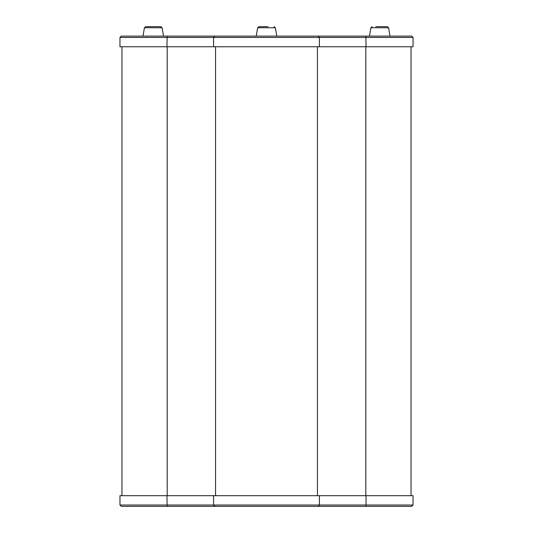 <?xml version="1.0" encoding="UTF-8"?>
<svg xmlns="http://www.w3.org/2000/svg" width="533" height="533" viewBox="0 0 533 533"><rect width="100%" height="100%" fill="white"/><g stroke="black" fill="none" stroke-linecap="round" stroke-linejoin="round"><path stroke-width="0.8" d="M411.703 36.111L413.035 37.443L119.965 37.443L119.965 46.764L166.962 46.764L167.122 36.111L411.703 36.111M413.035 37.443L413.035 46.764L166.962 46.764M119.965 37.443L121.297 36.111L167.122 36.111M369.476 36.111L370.881 27.763L388.577 27.763L387.264 26.65L375.778 26.65M376.271 26.65L383.194 26.65M268.052 26.65L258.965 26.65L257.652 27.763L256.24 36.111M143.011 36.111L144.423 27.763L162.119 27.763L160.799 26.65L146.728 26.65M144.423 27.763L145.736 26.65L146.675 26.65M121.964 495.69L121.964 46.764M413.035 505.017L411.703 506.35L121.297 506.35L119.965 505.017L119.965 495.69L413.035 495.69L413.035 505.017L366.038 505.017L366.038 495.69M119.965 505.017L366.038 505.017L365.878 506.35M213.586 46.764L213.586 37.443L214.912 36.111M366.038 46.764L365.878 36.111M319.414 46.764L319.414 37.443L318.088 36.111M276.76 36.111L275.348 27.763L274.035 26.65L275.348 27.763L257.652 27.763L258.965 26.65M365.805 495.69L365.805 46.764M317.428 495.69L317.428 46.764M215.572 495.69L215.572 46.764M167.195 495.69L167.195 46.764M214.912 506.35L213.586 505.017L213.586 495.69M167.122 506.35L166.962 495.69M318.088 506.35L319.414 505.017L319.414 495.69M388.577 27.763L389.989 36.111M370.881 27.763L372.201 26.65M162.119 27.763L163.524 36.111M411.036 495.69L411.036 46.764"/></g></svg>
